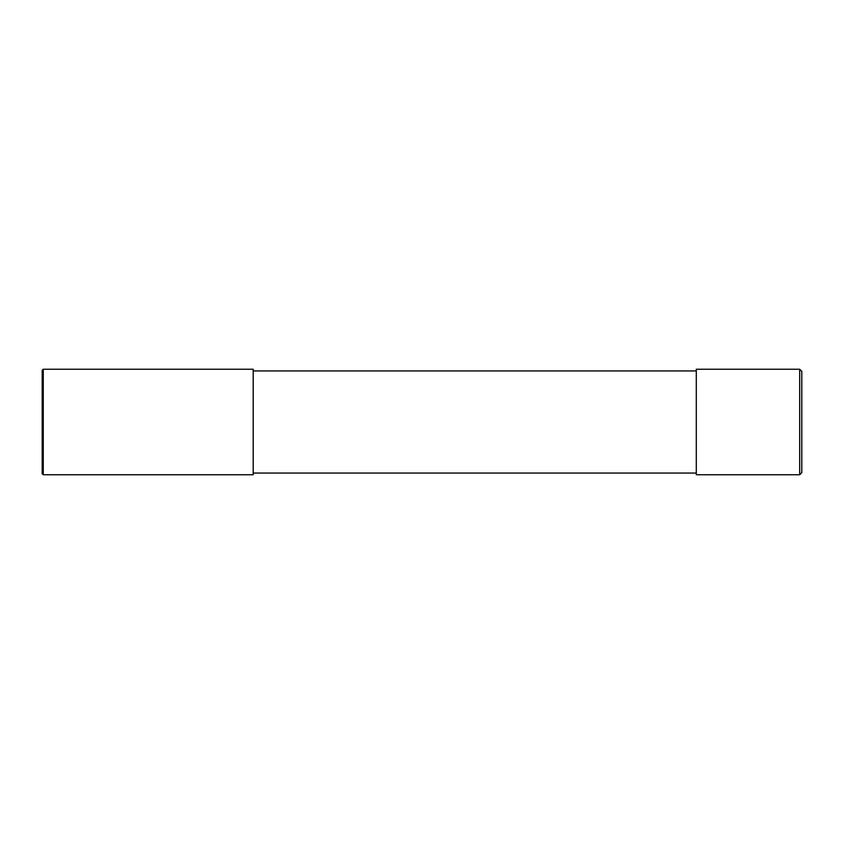 <?xml version="1.0" encoding="UTF-8"?>
<svg xmlns="http://www.w3.org/2000/svg" width="844" height="844" viewBox="0 0 844 844"><rect width="100%" height="100%" fill="white"/><g stroke="black" fill="none" stroke-linecap="round" stroke-linejoin="round"><path stroke-width="1.27" d="M799.69 369.25L801.8 371.36L801.8 472.64L799.69 474.75L696.3 474.75L696.3 369.25L799.69 369.25L799.69 474.75M253.2 370.938L696.3 370.938M253.2 369.25L253.2 474.75L43.255 474.75L43.255 369.25L253.2 369.25M43.255 474.75L42.2 473.695L42.2 370.305L43.255 369.25M253.2 473.062L696.3 473.062"/></g></svg>
